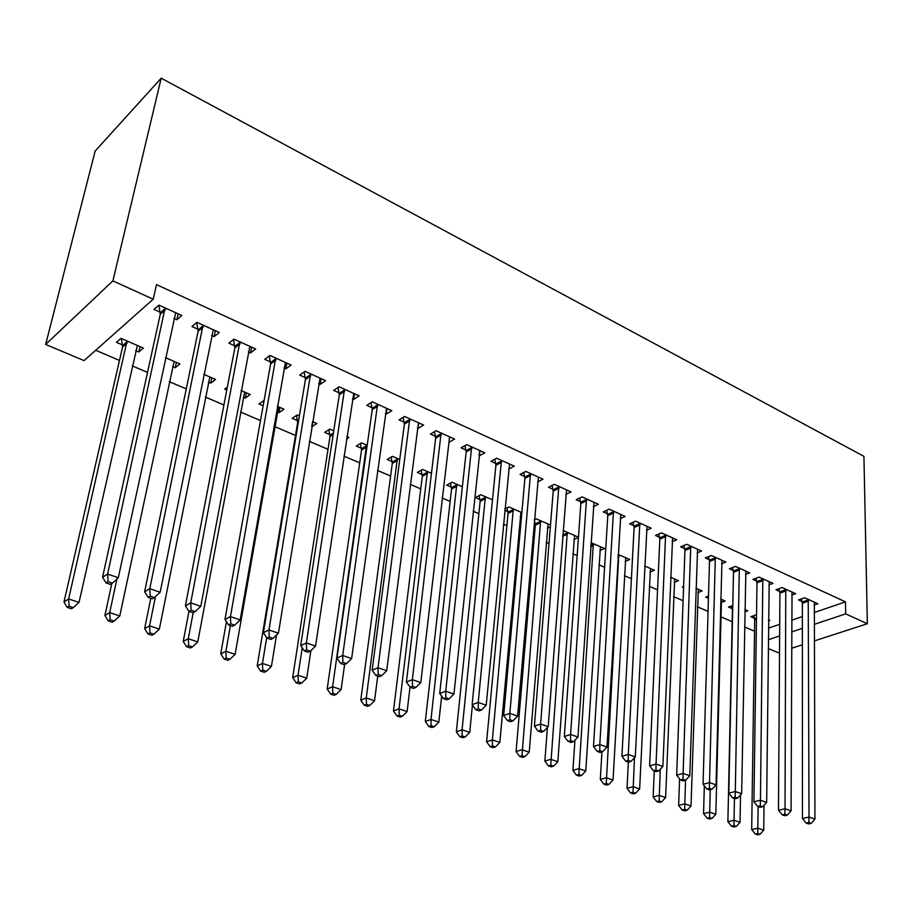 <?xml version="1.0" encoding="UTF-8"?>
<svg xmlns="http://www.w3.org/2000/svg" width="913" height="913" viewBox="0 0 913 913"><rect width="100%" height="100%" fill="white"/><g stroke="black" fill="none" stroke-linecap="round" stroke-linejoin="round"><path stroke-width="1.37" d="M95.694 350.284L119.477 360.43M132.248 365.873L147.518 372.39M169.316 381.68L186.263 388.904M205.379 397.052L223.913 404.95M240.484 412.014L260.513 420.551M274.665 426.588L295.504 435.478M309.381 441.39L328.018 449.333M343.927 456.123L359.711 462.845M377.537 470.457L390.616 476.027M410.268 484.404L420.756 488.877M442.132 497.996L450.177 501.42M473.185 511.234L478.88 513.654M503.44 524.13L506.909 525.614M518.892 530.715L520.182 531.263M532.93 536.707L534.288 537.278M546.202 542.356L549.021 543.566M572.873 553.735L577.153 555.561M598.928 564.839L604.6 567.258M624.401 575.704L631.397 578.682M649.291 586.317L657.554 589.832M673.634 596.691L683.095 600.731M697.452 606.848L708.054 611.368M720.745 616.777L732.169 621.65M744.574 626.934L754.549 631.191M84.076 360.612L45.65 344.441L95.157 151.056L161.202 78.187L863.926 456.34L867.35 623.727L845.666 613.867L845.495 601.85L156.477 284.616L153.224 299.202L84.076 360.612M779.531 652.202L778.093 652.658L768.221 648.504M176.38 362.415L175.25 367.745L179.964 363.979L165.493 357.679M175.25 367.745L172.511 366.558M215.377 330.711L214.213 336.555L219.291 332.48L196.946 322.357L191.935 326.512L197.984 329.239M214.213 336.555L211.645 335.402M199.673 330.004L198.543 329.49M246.282 392.807L245.312 398.045L250.219 394.507L241.1 390.547M245.312 398.045L243.246 397.155M226.778 390.034L224.678 389.121L227.326 387.158M286.83 363.089L285.837 368.841L291.121 365.04L269.986 355.454L264.759 359.345L270.476 361.925M285.837 368.841L283.989 368.007M272.268 362.723L271.058 362.176M311.778 426.793L316.857 423.484L312.566 421.612L311.732 426.782M297.512 420.631L292.194 418.325L297.227 414.947L299.396 415.883M354.506 393.765L353.673 399.415L359.117 395.854L339.1 386.781L333.702 390.41L339.122 392.864M353.673 399.415L352.475 398.878M361.377 448.249L356.321 446.058L361.502 442.885L367.186 445.361M418.702 422.856L417.994 428.414L423.598 425.07L404.607 416.465L399.049 419.877L404.185 422.194M417.994 428.414L417.389 428.14M422.114 474.52L417.309 472.443L422.616 469.453L431.461 473.299M479.565 451.421L479.085 455.952L484.814 452.814L466.771 444.642L461.088 447.838L465.972 450.041M479.953 499.537L475.376 497.551L480.797 494.743L492.484 499.822M537.609 481.927L543.007 479.188L525.854 471.416L520.056 474.418L524.701 476.518M547.344 528.228L550.356 526.812M535.098 523.389L534.105 522.955M534.379 519.748L536.251 518.846L550.505 525.043M593.359 506.658L598.403 504.296L582.072 496.889L576.171 499.719L580.6 501.705M599.841 550.607L604.566 548.542L590.962 542.63M646.472 530.282L651.197 528.216L635.619 521.163L629.65 523.822L633.862 525.728M649.976 572.029L654.427 570.214L644.715 566.003M697.133 552.856L701.572 551.053L686.702 544.308L680.664 546.819L684.693 548.633M697.909 592.548L702.108 590.951L695.957 588.28M683.586 587.607L682.296 587.048L683.62 586.534M745.487 574.437L749.676 572.85L735.467 566.414L729.384 568.776L733.23 570.511M744.837 611.847L747.77 610.797L744.882 609.542M732.158 608.617L728.494 607.031L732.797 605.467M791.719 595.105L795.68 593.701L782.087 587.538L775.947 589.775L779.634 591.43M768.426 628.167L779.713 624.309M791.651 620.235L802.379 616.572M814.111 612.566L845.495 601.85M814.076 605.114L817.922 603.778L804.627 597.753L798.476 599.921L802.082 601.553M768.495 620.886L769.876 620.406L768.506 619.813M754.446 618.249L750.874 616.709L756.523 614.711M768.86 584.891L772.934 583.384L759.045 577.096L752.928 579.39L756.683 581.09M721.099 602.477L725.184 600.982L720.699 599.031M708.431 598.357L705.646 597.148L708.499 596.075M721.59 563.766L725.892 562.077L711.364 555.492L705.304 557.923L709.23 559.692M674.205 582.391L678.53 580.702L670.644 577.267M672.094 541.694L676.67 539.766L661.457 532.872L655.454 535.452L659.574 537.312M625.188 561.427L629.776 559.498L618.158 554.453M620.235 518.607L625.12 516.404L609.165 509.169L603.231 511.908L607.544 513.859M573.889 539.537L578.431 537.483M578.454 537.198L563.093 530.51M565.832 494.435L571.047 491.89L554.305 484.312L548.451 487.222L552.993 489.265M520.159 516.655L521.551 515.971M507.845 511.6L504.752 510.264M504.878 508.918L508.849 506.943L521.859 512.592M508.667 469.111L514.27 466.166L496.683 458.2L490.943 461.293L495.702 463.439M451.387 487.177L446.697 485.145L452.061 482.258L462.366 486.732M449.55 437.007L448.934 442.36L454.594 439.119L436.094 430.731L430.468 434.04L435.478 436.288M392.122 461.544L387.192 459.41L392.442 456.34L399.746 459.513M387.021 408.499L386.256 414.103L391.78 410.656L372.287 401.823L366.809 405.338L372.082 407.723M386.256 414.103L385.354 413.703M346.495 438.925L348.903 437.418L346.849 436.517M329.844 434.611L324.674 432.374L329.776 429.099L333.747 430.822M321.125 378.633L320.212 384.339L325.576 380.653L305.01 371.329L299.692 375.083L305.262 377.594M320.212 384.339L318.694 383.654M307.088 378.427L305.855 377.868M279.88 407.403L278.979 412.608L283.966 409.184L277.335 406.296M278.979 412.608L277.221 411.854M263.149 405.76L258.881 403.911L264.085 400.545M251.6 347.123L250.516 352.92L255.708 348.983L233.979 339.145L228.855 343.151L234.732 345.81M250.516 352.92L248.325 351.927M236.478 346.586L235.303 346.061M211.793 377.811L210.743 383.095L215.559 379.443L203.839 374.353M210.743 383.095L208.347 382.056M178.126 313.832L176.871 319.721L181.847 315.51L158.862 305.09L153.955 309.393L160.174 312.2M176.871 319.721L173.915 318.386M161.818 312.942L160.722 312.44M139.997 346.598L138.799 351.973L143.398 348.081L120.973 338.335L116.43 342.307L122.502 344.931M138.799 351.973L135.683 350.626M124.111 345.628L123.038 345.16M45.65 344.441L112.892 280.873L153.224 299.202M112.892 280.873L161.202 78.187M768.312 639.728L779.634 635.939M791.605 631.933L802.379 628.338M814.156 624.401L845.666 613.867M791.56 648.298L802.39 644.783M814.225 640.949L867.35 623.727M808.53 601.074L802.367 603.231L802.447 818.505L809.021 817.067L808.233 599.385M808.827 822.533L806.19 823.104L808.564 823.914L811.201 823.355L808.827 822.533L809.021 817.067L814.932 819.109L814.35 602.158M802.367 603.231L801.374 598.905M802.447 818.505L806.19 823.104M811.201 823.355L814.932 819.109M753.784 615.682L754.709 619.893L751.684 829.563L757.858 828.217L763.736 830.168L763.998 805.346M758.132 806.613L757.71 833.512L755.245 834.037L757.596 834.813L760.061 834.288L757.71 833.512M763.736 830.168L760.061 834.288M755.245 834.037L751.684 829.563M786.059 590.905L779.919 593.13L778.469 810.242L785.032 808.758L785.773 589.205M784.849 814.293L782.224 814.875L784.644 815.708L787.28 815.126L784.849 814.293L785.032 808.758L791.08 810.847L792.028 592.046M779.919 593.13L778.915 588.691M778.469 810.242L782.224 814.875M787.28 815.126L791.08 810.847M763.097 580.52L756.968 582.802L753.933 801.774L760.461 800.245L762.812 578.796M760.301 805.859L757.687 806.464L760.164 807.309L762.789 806.704L760.301 805.859L760.461 800.245L766.658 802.39L769.203 581.695M756.968 582.802L755.953 578.249M753.933 801.774L757.687 806.464M762.789 806.704L766.658 802.39M731.473 605.947L732.42 610.261L727.889 821.689L734.041 820.296L740.044 822.293L740.534 794.961M734.463 798.498L733.915 825.649L731.45 826.197L733.847 826.995L736.312 826.448L733.915 825.649M740.044 822.293L736.312 826.448M731.45 826.197L727.889 821.689M704.334 785.876L703.546 813.631L709.663 812.182L715.815 814.236L721.487 599.373M710.268 789.688L709.561 817.614L707.107 818.185L709.561 818.995L712.014 818.425L709.561 817.614M715.815 814.236L712.014 818.425M707.107 818.185L703.546 813.631M739.598 569.895L733.504 572.234L728.802 793.112L735.307 791.525L739.325 568.16M735.159 797.209L732.557 797.836L735.102 798.715L737.704 798.088L735.159 797.209L735.307 791.525L741.653 793.728L745.864 571.127M733.504 572.234L732.477 567.578M728.802 793.112L732.557 797.836M737.704 798.088L741.653 793.728M715.575 559.018L709.504 561.438L703.056 784.244L709.527 782.601L715.301 557.272M709.412 788.364L706.81 789.015L709.412 789.905L712.014 789.254L709.412 788.364L709.527 782.601L716.032 784.849L721.989 560.308M709.504 561.438L708.465 556.656M703.056 784.244L706.81 789.015M712.014 789.254L716.032 784.849M679.592 778.88L678.633 805.38L684.727 803.897L691.015 805.985L698.331 589.307M685.537 780.25L684.636 809.386L682.194 809.979L684.704 810.801L687.158 810.219L684.636 809.386M691.015 805.985L687.158 810.219M682.194 809.979L678.633 805.38M654.267 770.983L653.137 796.946L659.197 795.394L665.634 797.54L674.661 579.013M660.293 769.225L659.129 800.963L656.698 801.58L659.277 802.424L661.697 801.819L659.129 800.963M665.634 797.54L661.697 801.819M656.698 801.58L653.137 796.946M691.004 547.903L684.955 550.391L676.67 775.148L683.118 773.448L690.73 546.134M683.015 779.291L680.436 779.964L683.107 780.877L685.686 780.204L683.015 779.291L683.118 773.448L689.783 775.753L697.578 549.238M684.955 550.391L683.905 545.472M676.67 775.148L680.436 779.964M685.686 780.204L689.783 775.753M628.372 762.104L627.037 788.296L633.063 786.709L639.648 788.9L650.467 568.502M634.489 757.733L633.006 792.347L630.586 792.975L633.223 793.842L635.642 793.214L633.006 792.347M639.648 788.9L635.642 793.214M630.586 792.975L627.037 788.296M665.851 536.524L659.837 539.081L649.634 765.836L656.048 764.067L665.588 534.744M655.968 769.99L653.4 770.686L656.139 771.622L658.707 770.926L655.968 769.99L656.048 764.067L662.884 766.429L672.596 537.917M659.837 539.081L658.764 534.025M649.634 765.836L653.4 770.686M658.707 770.926L662.884 766.429M601.929 751.878L600.298 779.451L606.289 777.796L613.034 780.044L625.736 557.752M618.797 554.727L606.255 783.514L603.858 784.164L606.552 785.054L608.96 784.404L606.255 783.514M613.034 780.044L608.96 784.404M603.858 784.164L600.298 779.451M640.104 524.872L634.124 527.509L621.924 756.284L628.292 754.446L639.842 523.081M628.235 760.461L625.679 761.18L628.486 762.138L631.043 761.419L628.235 760.461L628.292 754.446L635.288 756.877L647.02 526.322M634.124 527.509L633.04 522.316M621.924 756.284L625.679 761.18M631.043 761.419L635.288 756.877M574.95 740.192L572.908 770.389L578.853 768.678L585.781 770.971L600.423 546.75M593.336 543.669L578.842 774.464L576.468 775.148L579.23 776.061L581.615 775.388L578.842 774.464M585.781 770.971L581.615 775.388M576.468 775.148L572.908 770.389M613.741 512.946L607.796 515.662L593.496 746.48L599.818 744.586L613.49 511.132M599.784 750.68L597.25 751.433L600.126 752.415L602.66 751.661L599.784 750.68L599.818 744.586L607.008 747.074L620.829 514.464M607.796 515.662L606.7 510.31M593.496 746.48L597.25 751.433M602.66 751.661L607.008 747.074M547.412 727.513L544.856 761.1L550.744 759.319L557.843 761.682L574.539 535.497M567.281 532.336L550.756 765.197L548.393 765.893L551.235 766.829L553.598 766.133L550.756 765.197M557.843 761.682L553.598 766.133M548.393 765.893L544.856 761.1M586.739 500.735L580.839 503.531L564.337 736.426L570.602 734.463L586.5 498.897M570.602 740.648L568.091 741.424L571.036 742.44L573.558 741.664L570.602 740.648L570.602 734.463L577.975 737.019L594.021 502.31M580.839 503.531L579.721 498.019M564.337 736.426L568.091 741.424M573.558 741.664L577.975 737.019M534.345 520.09L535.315 525.158L516.085 751.57L521.928 749.744L529.209 752.152L548.051 523.982M540.622 520.752L521.974 755.69L519.623 756.421L522.533 757.379L524.884 756.66L521.974 755.69M529.209 752.152L524.884 756.66M519.623 756.421L516.085 751.57M559.076 488.215L553.221 491.103L534.402 726.12L540.622 724.077L558.847 486.367M540.644 730.343L538.156 731.153L541.181 732.192L543.68 731.393L540.644 730.343L540.622 724.077L548.188 726.702L566.551 489.859M553.221 491.103L552.091 485.408M534.402 726.12L538.156 731.153M543.68 731.393L548.188 726.702M507.012 507.856L508.062 513.391L486.595 741.813L492.381 739.907L499.845 742.395L520.935 512.193M513.334 508.883L492.381 739.907L492.449 745.955L490.133 746.697L493.111 747.679L495.439 746.937L492.449 745.955M499.845 742.395L495.439 746.937M490.133 746.697L486.595 741.813M530.738 475.388L524.918 478.378L503.679 715.53L509.842 713.407L530.51 473.527M509.888 719.775L507.423 720.608L510.527 721.681L513.003 720.848L509.888 719.775L509.842 713.407L517.614 716.1L538.408 477.1M524.918 478.378L523.777 472.489M503.679 715.53L507.423 720.608M513.003 720.848L517.614 716.1M479.085 495.633L480.158 501.34L456.34 731.804L462.081 729.829L469.727 732.374L472.432 705.076M485.385 496.74L462.081 729.829L462.172 735.958L459.867 736.734L462.925 737.738L465.231 736.962L462.172 735.958M469.727 732.374L465.231 736.962M459.867 736.734L456.34 731.804M501.671 462.24L495.919 465.322L472.124 704.653L478.229 702.451L501.454 460.357M478.309 708.922L475.856 709.789L479.051 710.885L481.505 710.017L478.309 708.922L478.229 702.451L486.207 705.224L509.557 464.032M495.919 465.322L494.755 459.239M472.124 704.653L475.856 709.789M481.505 710.017L486.207 705.224M450.497 483.103L451.57 489.003L425.31 721.521L430.982 719.478L438.833 722.092L441.652 696.174M456.762 484.301L430.982 719.478L431.096 725.698L428.825 726.508L431.963 727.535L434.234 726.737L431.096 725.698M438.833 722.092L434.234 726.737M428.825 726.508L425.31 721.521M471.873 448.762L466.178 451.935L439.712 693.481L445.738 691.198L471.667 446.856M445.852 697.76L443.433 698.662L446.719 699.792L449.139 698.89L445.852 697.76L445.738 691.198L453.944 694.04L479.976 450.623M466.178 451.935L465.002 445.635M439.712 693.481L443.433 698.662M449.139 698.89L453.944 694.04M421.201 470.252L422.297 476.358L393.457 710.987L399.049 708.865L407.118 711.547L410.017 687.101M427.432 471.553L399.049 708.865L399.198 715.176L396.961 716.009L400.179 717.07L402.428 716.237L399.198 715.176M407.118 711.547L402.428 716.237M396.961 716.009L393.457 710.987M441.31 434.93L435.672 438.206L406.399 682L412.356 679.637L441.116 433.013M412.493 686.291L410.108 687.227L413.486 688.391L415.872 687.455L412.493 686.291L412.356 679.637L420.79 682.559L449.63 436.871M435.672 438.206L434.474 431.678M406.399 682L410.108 687.227M415.872 687.455L420.79 682.559M391.186 457.071L392.293 463.405L360.761 700.157L366.273 697.966L374.558 700.716L377.731 676.122M397.372 458.486L366.273 697.966L366.455 704.357L364.241 705.235L367.551 706.32L369.776 705.452L366.455 704.357M374.558 700.716L369.776 705.452M364.241 705.235L360.761 700.157M409.948 420.745L404.379 424.123L372.15 670.199L378.028 667.734L409.754 418.805M378.199 674.502L375.848 675.483L379.317 676.67L381.68 675.7L378.199 674.502L378.028 667.734L386.701 670.747L418.496 422.765M404.379 424.123L403.158 417.355M372.15 670.199L375.848 675.483M381.68 675.7L386.701 670.747M360.418 443.558L361.537 450.12L327.174 689.041L332.606 686.759L341.108 689.589L344.623 664.424M366.558 445.088L332.606 686.759L332.823 693.264L330.643 694.165L334.044 695.284L336.224 694.382L332.823 693.264M341.108 689.589L336.224 694.382M330.643 694.165L327.174 689.041M377.754 406.182L372.253 409.675L336.931 658.056L342.706 655.5L377.583 404.219M342.923 662.382L340.606 663.386L344.178 664.618L346.495 663.614L342.923 662.382L342.706 655.5L351.631 658.593L386.553 408.282M372.253 409.675L371.02 402.633M336.931 658.056L340.606 663.386M346.495 663.614L351.631 658.593M328.863 429.681L330.004 436.505L292.662 677.617L298.015 675.255L306.757 678.165L310.899 650.592M302.226 647.819L298.015 675.255L298.266 681.851L296.12 682.787L299.612 683.94L301.758 683.004L298.266 681.851M306.757 678.165L301.758 683.004M296.12 682.787L292.662 677.617M344.703 391.221L339.282 394.827L300.697 645.571L306.369 642.912L344.532 389.246M306.631 649.908L304.349 650.946L308.023 652.213L310.306 651.163L306.631 649.908L306.369 642.912L315.556 646.096L353.753 393.423M339.282 394.827L338.027 387.5M300.697 645.571L304.349 650.946M310.306 651.163L315.556 646.096M296.497 415.438L297.649 422.536L257.204 665.874L262.453 663.42L271.435 666.41L276.513 635.049M266.699 637.662L262.453 663.42L262.739 670.131L260.639 671.101L264.222 672.276L266.334 671.317L262.739 670.131M271.435 666.41L266.334 671.317M260.639 671.101L257.204 665.874M310.751 375.859L305.421 379.568L263.389 632.709L268.97 629.947L310.591 373.862M269.255 637.057L267.03 638.153L270.807 639.442L273.044 638.358L269.255 637.057L268.97 629.947L278.419 633.223L320.064 378.153M310.751 375.836L305.421 379.568L304.143 371.956M263.389 632.709L267.03 638.153M273.044 638.358L278.419 633.223M226.447 621.719L220.741 653.811L225.888 651.266L235.12 654.336L278.568 406.833M263.286 400.807L263.674 402.838M230.418 625.588L225.888 651.266L226.207 658.068L224.142 659.072L227.839 660.293L229.905 659.289L226.207 658.068M235.12 654.336L229.905 659.289M224.142 659.072L220.741 653.811M275.863 360.076L270.625 363.933L224.975 619.471L230.441 616.606L275.726 358.056M230.772 623.83L228.581 624.96L232.484 626.295L234.675 625.165L230.772 623.83L230.441 616.606L240.176 619.973L285.449 362.472M270.625 363.933L269.324 355.956M224.975 619.471L228.581 624.96M234.675 625.165L240.176 619.973M188.957 611.322L183.228 641.394L188.272 638.746L197.779 641.907L244.661 392.099M193.202 612.646L188.272 638.746L188.637 645.662L186.617 646.712L190.418 647.968L192.438 646.918L188.637 645.662M197.779 641.907L192.438 646.918M186.617 646.712L183.228 641.394M240.005 343.859L234.858 347.842L185.407 605.833L190.737 602.854L239.879 341.816M191.125 610.192L188.98 611.379L192.997 612.76L195.142 611.584L191.125 610.192L190.737 602.854L200.78 606.323L249.877 346.347M234.858 347.842L233.534 339.488M185.407 605.833L188.98 611.379M195.142 611.584L200.78 606.323M150.793 598.277L144.642 628.623L149.549 625.873L159.341 629.125L209.864 376.966M155.461 596.6L149.549 625.873L149.96 632.903L147.986 633.987L151.9 635.277L153.875 634.193L149.96 632.903M159.341 629.125L153.875 634.193M147.986 633.987L144.642 628.623M203.131 327.174L198.098 331.293L144.619 591.772L149.823 588.668L203.017 325.108M150.257 596.143L148.168 597.376L152.3 598.791L154.4 597.57L150.257 596.143L149.823 588.668L160.163 592.252L213.3 329.764M198.098 331.293L196.74 322.529M144.619 591.772L148.168 597.376M154.4 597.57L160.163 592.252M111.82 583.475L104.904 615.465L109.697 612.612L119.774 615.967L174.109 361.434M116.921 579.002L109.697 612.612L110.153 619.756L108.225 620.886L112.253 622.221L114.182 621.091L110.153 619.756M119.774 615.967L114.182 621.091M108.225 620.886L104.904 615.465M165.196 310.009L160.277 314.277L102.564 577.278L107.62 574.049L165.093 307.921M108.099 581.661L106.068 582.939L110.336 584.4L112.379 583.122L108.099 581.661L107.62 574.049L118.291 577.746L175.684 312.725M160.277 314.277L158.908 305.125M102.564 577.278L106.068 582.939M112.379 583.122L118.291 577.746M121.395 338.518L122.582 346.94L63.99 601.918L68.635 598.951L79.02 602.409L137.384 345.468M127.055 340.971L68.635 598.951L69.148 606.221L67.277 607.396L71.431 608.766L73.302 607.59L69.148 606.221M79.02 602.409L73.302 607.59M67.277 607.396L63.99 601.918M808.37 599.887L802.207 602.044M754.572 618.74L756.478 618.067M754.709 619.893L756.466 619.276M785.899 589.707L779.759 591.932M762.937 579.31L756.82 581.592M739.45 568.673L733.356 571.024M715.438 557.786L709.367 560.205M690.867 546.659L684.818 549.147M665.714 535.269L659.7 537.837M618.09 555.595L618.923 555.241M618.021 556.896L619.037 556.462M639.979 523.606L633.999 526.253M590.779 545.369L593.461 544.182M590.688 546.682L593.564 545.415M613.616 511.668L607.681 514.396M562.75 534.995L567.407 532.861M562.648 536.33L567.509 534.105M586.625 499.445L580.725 502.253M535.212 523.914L540.747 521.277M535.315 525.158L540.838 522.533M558.973 486.914L553.118 489.813M507.97 512.125L513.448 509.42M508.062 513.391L513.54 510.687M530.636 474.075L524.827 477.065M480.067 500.073L485.499 497.277M480.158 501.34L485.59 498.555M501.579 460.917L495.827 463.998M451.501 487.713L456.877 484.837M451.57 489.003L456.957 486.127M471.793 447.427L466.098 450.6M422.228 475.068L427.546 472.101M422.297 476.358L427.615 473.402M441.23 433.584L435.604 436.859M392.236 462.092L397.497 459.034M392.293 463.405L397.554 460.346M409.88 419.387L404.311 422.765M361.491 448.808L366.684 445.647M361.537 450.12L366.729 446.971M377.697 404.801L372.207 408.305M329.958 435.181L333.416 432.979M330.004 436.505L333.177 434.485M344.658 389.84L339.237 393.446M297.627 421.201L298.619 420.528M297.649 422.536L298.368 422.068M310.717 374.456L305.387 378.199M275.84 358.661L270.602 362.518M239.993 342.421L234.846 346.415M203.131 325.724L198.098 329.855M165.207 308.548L160.289 312.817M122.604 345.536L127.158 341.588M122.582 346.94L127.135 343.003M275.897 359.87L270.647 363.728M240.062 343.459L234.915 347.454M203.2 326.592L198.167 330.711M165.276 309.233L160.357 313.501M122.662 346.187L127.215 342.238"/></g></svg>
